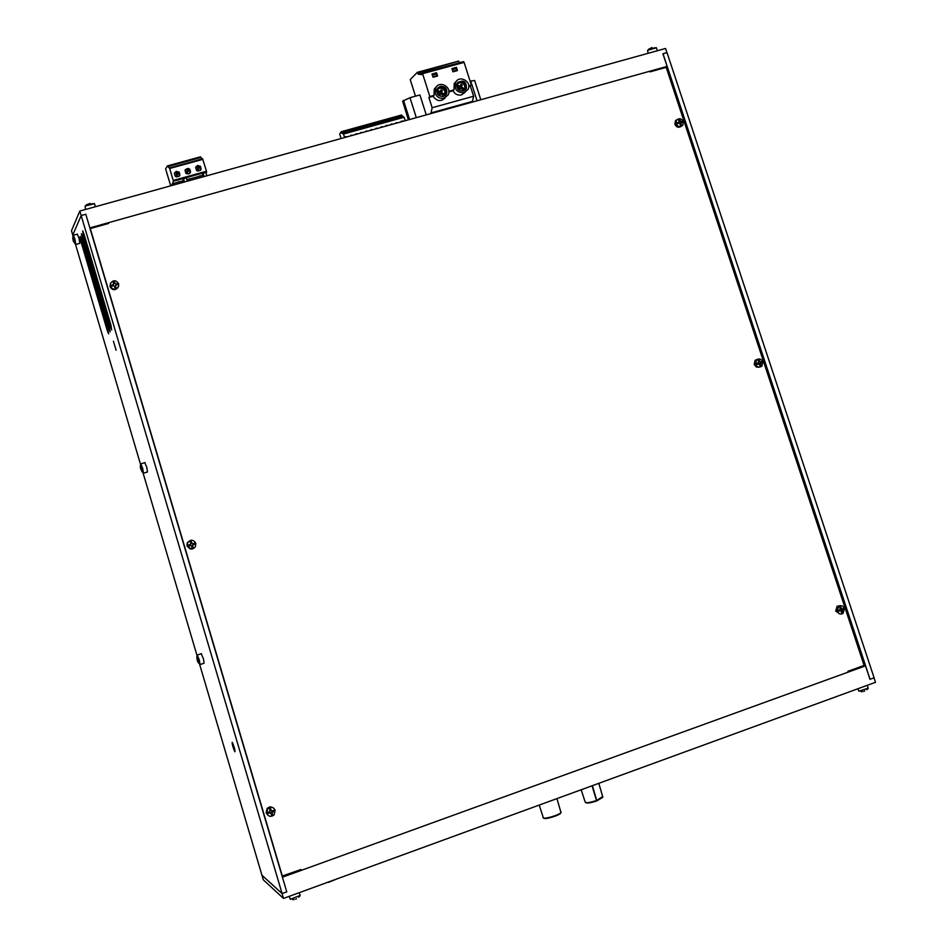 <?xml version="1.0" encoding="UTF-8"?>
<svg xmlns="http://www.w3.org/2000/svg" width="947" height="947" viewBox="0 0 947 947"><rect width="100%" height="100%" fill="white"/><g stroke="black" fill="none" stroke-linecap="round" stroke-linejoin="round"><path stroke-width="1.42" d="M232.181 742.353L232.323 742.495C234.122 746.544 234.998 749.645 234.974 751.776L234.82 751.622C233.033 747.585 232.157 744.496 232.181 742.353M113.415 341.18L116.09 350.212L113.415 341.18M82.176 238.715L81.418 233.66L82.815 237.33L109.379 327.07L110.112 331.947L82.176 238.715L83.147 238.443M83.466 235.945L82.697 230.855L84.117 234.548L110.906 325.022L111.639 329.947L83.466 235.945L84.449 235.673M107.875 329.083L108.609 333.912L107.129 330.077L80.909 241.426L80.152 236.43L107.875 329.083M286.775 891.873L85.81 214.259L81.193 215.549L72.753 235.045L81.182 215.585L282.099 893.577L286.775 891.873M282.099 893.577L261.94 875.217L282.052 893.542L283.508 898.419L263.302 879.822L199.403 663.575M197 655.466L142.879 472.316M140.535 464.397L75.31 243.687M72.99 235.862L71.487 230.748L79.832 211.039L665.552 48.463L666.937 52.63M282.419 877.206L865.511 665.836L869.973 679.307L874.117 677.839L667.008 52.606L662.924 53.778L667.09 66.385L649.973 71.546M870.068 679.319L662.995 53.719M864.729 690.919L863.924 691.357M862.599 691.594L861.024 691.653M857.923 688.741L858.834 691.215L868.186 688.185M296.529 898.774L295.653 899.177M294.221 899.508L292.599 899.65M289.285 896.312L290.315 899.283L300.081 895.471M648.577 49.268L652.057 47.504M656.378 47.788L647.559 50.345L648.103 53.304M86.224 204.86L90.131 203.416M94.487 203.735L85.1 206.032L85.538 209.453M198.148 660.319L197.26 660.698L198.574 663.007M198.61 663.184L196.905 657.017L197.165 659.668M197.142 654.957L199.332 659.988L200.018 664.581M201.19 653.738L203.404 658.627L204.079 663.22L200.302 664.474M72.801 237.389L73.002 240.029L73.913 239.863M73.262 240.905L74.529 242.941M74.517 243.178L72.753 237.235M73.203 235.187L74.943 239.129L75.784 244.492M77.216 234.169L78.98 237.993L79.808 243.367L76.056 244.421M89.965 228.286L108.585 223.066M79.832 211.039L81.182 215.585M89.858 227.907L667.09 66.385M283.508 898.419L875.513 682.313L874.045 677.863M865.511 665.836L847.979 671.624M282.253 876.65L301.11 869.819M327.875 882.225L328.467 882.012M337.44 878.733L328.467 882.379M561.062 812.183L561.098 812.277C560.446 814.905 541.625 820.232 543.187 817.356L539.245 805.068M596.705 800.795L592.36 785.679M592.384 785.667L596.799 800.76M585.814 802.654C587.116 803.47 590.727 802.902 596.634 800.937L592.053 785.797M282.384 876.247L90.296 228.57L282.182 876.07L301.016 869.5L301.276 870.364M848.145 672.133L847.885 671.316L864.114 665.433L666.191 67.355L650.08 71.865L649.867 71.203M90.296 228.57L108.692 223.421L108.479 222.699M841.907 611.099L842.108 609.809M141.02 469.416L142.074 471.677M142.097 471.902L141.399 468.161L140.724 468.434L140.298 465.806L140.535 468.587L141.423 468.315L140.831 468.445M140.712 463.805L142.689 468.303L143.435 473.24M144.737 462.681L146.738 467.049L147.472 471.985L143.719 473.145M202.196 158.942L200.456 156.823L167.406 165.914L165.618 168.921L170.72 185.813M206.197 173.49L206.505 171.229L202.599 158.824M202.989 175.29L199.947 176.142M199.059 176.379L189.364 179.066M188.489 179.314L186.843 179.776M183.434 180.711L178.77 182.013M177.882 182.262L172.816 183.659L173.798 183.398L174.236 184.843M206.789 175.799L205.878 172.153L203.096 172.922L202.563 174.781L203.439 176.734M183.884 182.155L183.031 180.19L183.517 178.356L184.428 182.013M183.505 178.438L173.443 181.22L171.62 185.565M188.169 179.267L189.767 178.675L188.169 179.267M177.562 182.215L179.161 181.611L177.562 182.215M198.74 176.331L200.338 175.74L198.74 176.331M173.443 181.22L169.691 168.483L167.453 165.926L200.515 156.823M176.32 171.348L179.279 172.176L179.906 175.136C176.817 177.918 174.982 177.243 174.402 173.112L176.32 171.348M197.568 165.476L200.527 166.329L201.131 169.3C198.018 172.023 196.207 171.324 195.686 167.193L197.568 165.476M188.631 173.952L185.683 173.112L185.233 169.762C188.429 167.477 190.193 168.294 190.536 172.224L188.631 173.952M200.8 157.51L167.726 166.613M199.817 166.636L197.45 170.934L199.817 166.636L200.669 169.726L200.137 170.59M195.579 167.548L198.917 166.151L196.574 170.424M198.787 166.388L199.651 166.885L198.775 166.412M186.819 173.869L189.222 169.572L186.843 173.881M189.222 169.572L190.087 172.638L189.554 173.502M176.189 176.817L178.438 172.756L177.551 172.271M188.193 169.312L189.069 169.797L188.181 169.335M190.122 172.508L189.933 173.171M200.705 169.643L200.504 170.271M185.955 173.372L188.323 169.075L184.949 170.531M174.295 173.526L177.705 172.011L175.313 176.32M178.438 172.756L179.468 175.562L178.947 176.426M178.604 172.508L176.213 176.829M177.574 172.247L178.45 172.733M179.528 175.384L179.338 176.071M173.798 183.398L172.591 185.292M203.096 172.922L204.007 176.58M183.517 178.356L186.358 177.894L183.564 178.675M187.222 181.232L186.358 177.894M405.221 120.719L404.12 117.227L343.512 134.024L344.613 137.54M403.777 117.321L401.516 115.037M401.019 121.891L401.232 121.216L404.393 120.956M396 123.276L399.374 122.341M390.969 124.673L394.354 123.737M385.938 126.069L389.324 125.134M380.895 127.478L384.293 126.531M375.852 128.875L379.25 127.928M370.798 130.272L374.195 129.337M365.743 131.68L369.141 130.733M360.677 133.089L364.086 132.142M355.61 134.498L359.02 133.551M350.532 135.906L353.941 134.959M345.454 137.315L348.863 136.368M402.972 121.346L401.22 121.24M397.965 122.731L396.189 122.636M392.946 124.128L391.17 124.033M387.927 125.525L386.127 125.43M382.896 126.922L381.085 126.827M377.865 128.319L376.042 128.236M372.822 129.715L370.987 129.632M367.779 131.112L365.933 131.041M362.725 132.521L360.866 132.45M357.67 133.918L355.788 133.858M352.604 135.326L350.71 135.279M347.537 136.735L345.631 136.688M341.086 138.522L339.713 134.107L341.18 131.728L341.772 133.267L343.512 134.024M341.772 133.267L402.203 116.528M445.35 97.671C440.971 101.956 436.887 101.483 433.122 96.263L434.081 95.363L434.223 89.196L436.247 86.911M435.182 93.244L435.632 87.87C439.503 79.856 452.571 87.396 448.038 95.008L444.013 98.204C439.834 98.902 436.898 97.257 435.182 93.244M436.614 91.61L439.372 93.161L438.354 95.102L439.609 95.813L438.52 94.795M439.609 95.813L440.627 93.86L439.597 95.339M444.238 95.86L445.41 91.066C443.965 87.964 441.693 86.946 438.579 88.024L437.585 88.71M443.113 96.594L445.185 94.653C445.244 87.751 442.438 86.13 436.78 89.787M434.081 95.363L429.843 96.535L428.884 97.434L433.122 96.263M432.021 73.996L436.543 72.765L437.573 76.009L433.051 77.24L432.021 73.996M432.341 75.014L436.224 73.949L436.011 73.274L432.128 74.34L436.543 72.765M426.245 114.883L419.923 94.949L409.992 97.683L402.629 101.187L408.382 119.843M430.056 113.829L431.074 112.894L472.375 101.436L471.275 102.383M428.884 97.434L432.152 107.721L431.074 112.894M463.485 61.662L464.101 62.395L422.599 73.7L429.843 96.535M422.599 73.7L422.173 72.919L422.279 74.647L418.16 74.186L417.449 72.315L458.668 61.093L417.734 72.836M415.484 96.168L410.229 79.572L417.367 72.315L458.668 61.093M410.229 79.572L415.461 96.18M456.584 86.165L459.283 87.68L458.265 89.622M459.484 89.858L460.514 88.379L459.484 89.858L458.419 89.326M459.508 90.32L458.348 89.693M456.596 85.041L459.532 86.686L460.029 86.224L456.726 84.366M457.934 82.898C462.763 81.963 465.095 83.987 464.93 88.971L461.272 86.923L462.29 84.981L461.296 86.355L460.775 87.373L464.421 89.432L464.03 90.344M461.296 86.355L460.301 85.715M460.514 88.379L464.113 90.391L465.308 85.585C463.864 82.496 461.603 81.489 458.502 82.543L457.555 83.194M465.084 90.178L465.817 89.172C466.658 82.78 464.006 80.459 457.886 82.235M463.036 91.09L465.072 89.207C465.226 82.389 462.456 80.708 456.774 84.188M448.854 91.93L453.021 90.782C454.915 94.238 457.732 95.611 461.473 94.913L465.166 92.226M432.152 107.721L473.607 96.251L472.375 101.436M468.777 86.437L470.328 86.011L473.607 96.251M448.842 91.303L454.015 89.87L453.021 90.782M437.881 87.763C441.515 85.775 444.321 86.698 446.286 90.545L445.208 95.623M443.468 96.499C438.13 96.511 436.034 93.931 437.183 88.746L440.237 86.319C445.587 86.319 447.682 88.911 446.499 94.108L443.468 96.499M436.638 90.462L439.657 92.155L441.16 89.752L442.403 90.45L441.385 92.404L445.054 94.451L444.155 95.836M437.988 88.391C442.865 87.408 445.22 89.432 445.054 94.451M440.142 91.693L436.768 89.811M441.385 92.404L440.9 92.853L444.557 94.913M444.214 95.872L440.627 93.86M442.403 90.45L440.9 92.853M441.432 91.823L440.414 91.184M451.92 68.575L452.95 71.806L457.448 70.575L456.418 67.344L451.92 68.575M452.24 69.581L456.099 68.527L455.874 67.853L452.027 68.906L455.921 67.817L456.856 70.741M456.099 68.527L456.418 70.291L452.784 71.274M421.96 73.156L418.16 74.186M436.058 73.239L436.981 76.174M436.224 73.949L436.555 75.713L432.886 76.719M456.253 81.383L454.181 83.656L454.015 89.87M468.753 85.81L471.357 85.088L464.101 62.395M463.959 92.688L467.925 89.586C472.517 82.034 459.567 74.375 455.637 82.318C454.051 89.231 456.833 92.688 463.959 92.688M463.426 90.995C458.064 90.995 455.981 88.391 457.176 83.206C463.438 79.228 466.516 81.04 466.398 88.663L463.426 90.995M462.29 84.981L461.047 84.283L460.029 86.224M459.342 62.798L458.964 61.614M470.328 86.011L471.357 85.088M470.103 81.146L470.695 80.992L477.039 100.784M474.672 80.613L470.695 80.992M268.699 812.183L268.344 813.402L269.812 812.857L271.126 813.544L271.41 815L272.44 814.645L272.227 812.135L274.062 811.366L272.854 810.75M271.209 813.958L271.931 813.674L272.44 814.645M274.062 811.366L273.742 810.312L272.416 810.952L271.102 810.265L270.676 808.702L269.895 809.685M270.676 808.702L269.646 809.069L270.061 811.65L268.025 812.337L268.344 813.402M268.948 812.905L270.593 812.869M271.931 813.674L271.848 811.863L273.02 811.461M271.375 810.75L270.676 809.448M275.139 810.277L274.085 814.894C270.96 817.249 268.498 816.716 266.711 813.26L267.729 808.691C270.854 806.288 273.316 806.808 275.139 810.277M268.072 815.391L266.143 812.857L267.161 808.288L270.061 806.773L273.115 807.696M189.376 544.868L188.986 546.076L190.442 545.531L191.744 546.23L192.028 547.697L193.046 547.378L192.667 545.105L194.68 544.253L193.697 544.478L193.448 543.602M191.862 546.845L193.046 547.378M194.68 544.253L194.372 543.223L193.034 543.756L191.732 543.069L191.341 541.601L190.619 542.678M191.341 541.601L190.323 541.933L190.844 544.146L188.69 545.046L188.986 546.076M189.649 545.768L190.655 545.484M192.596 546.573L192.371 545.129L193.697 544.478M192.726 543.827L191.377 542.465M195.78 543.318L195.425 546.75C192.383 550.053 189.708 549.805 187.399 546.005L187.731 542.607C190.773 539.269 193.46 539.506 195.78 543.318M191.661 549.118L186.973 546.04L187.305 542.655L190.939 540.264M116.564 284.763L117.215 283.591L115.865 284.017L114.208 281.946L113.202 282.242L113.758 284.171L111.557 285.213L112.492 285.97M114.729 287.166L115.877 287.557L115.427 285.461L117.511 284.585L117.215 283.591M111.557 285.213L111.853 286.219L113.285 285.663L114.563 286.361L114.859 287.852L115.877 287.557M114.208 281.946L113.557 283.106M115.475 286.929L115.463 285.367M116.315 284.041L114.291 282.928M113.569 284.502L112.291 285.189M118.647 283.804L118.588 286.396C115.747 290.232 112.977 290.173 110.302 286.195L110.349 283.627C113.178 279.756 115.948 279.815 118.647 283.804M117.937 287.616C114.883 290.682 112.243 290.35 110.006 286.657L110.645 282.928M680.254 124.613L681.224 124.992L681.165 121.832L682.242 121.346L681.177 121.69L679.508 119.796L678.62 120.044L679.2 122.068L677.626 122.826M677.874 123.595L677.507 122.731M677.294 122.767L677.602 123.702L678.963 123.181L680.124 123.844L680.337 125.241L681.224 124.992M679.508 119.796L679.058 120.814M680.55 124.483L680.917 122.79M681.165 121.832L679.319 120.79M681.438 122.471L682.55 122.27L682.242 121.346M678.466 122.554L677.65 122.85M683.332 121.618L682.823 125.193C680.171 127.431 677.91 126.945 676.04 123.714L676.549 120.139C679.2 117.89 681.461 118.375 683.332 121.618M681.165 126.425C678.526 127.987 676.442 127.312 674.903 124.388L675.4 120.825L677.034 119.594M759.778 364.986L760.772 365.495L760.63 363.139L762.075 362.654L761.767 361.707L760.713 362.145L758.997 360.168L758.109 360.452L758.642 362.701L757.103 363.222L757.115 364.252L759.672 364.382L760.252 363.234M758.227 362.938L757.103 363.222M760.027 364.855L759.873 365.791L760.772 365.495M762.075 362.654L760.914 362.938L760.678 362.156M758.997 360.168L758.476 361.103M757.387 364.062L757.979 363.849M760.559 362.18L758.772 361.056M762.832 361.872L761.944 366.063C759.281 367.886 757.138 367.27 755.517 364.216L756.393 360.038C759.044 358.203 761.199 358.806 762.832 361.872M759.577 367.14L756.416 367.069L754.238 364.524L755.114 360.357L757.458 359.268M838.711 610.188L838.758 611.241L840.155 610.72L841.338 611.371L841.54 612.756L842.439 612.449L842.416 609.963L843.73 609.477L842.522 609.643L840.628 606.968L840.025 607.82M841.409 611.786L842.439 612.449M840.628 606.968L839.729 607.287L840.178 609.773L838.426 610.259L838.758 611.241M838.971 610.91L840.001 610.708M841.646 611.655L841.54 609.904L842.522 609.643M841.741 609.004L840.356 607.749M843.73 609.477L843.41 608.495L842.368 609.016M844.452 608.554L843.031 613.407C840.463 614.721 838.486 613.964 837.112 611.158L838.521 606.305C841.102 604.979 843.079 605.737 844.452 608.554M840.048 613.987L835.704 611.087L837.101 606.258L840.072 605.654M109.592 327.792L108.621 328.076M111.119 325.756L110.136 326.04M108.088 329.793L107.129 330.077M81.856 241.165L80.909 241.426M197.674 660.473L197.473 659.822M197.343 659.858L197.544 660.521M197.272 660.639L198.16 660.343L197.26 660.698M73.002 240.029L73.89 239.792M338.47 878.366L343.868 876.389M543.874 818.078C544.359 820.138 561.547 814.716 560.766 812.727M581.198 789.751L585.128 801.943C585.66 803.269 589.496 802.784 596.634 800.464L596.93 800.322M602.813 796.439L596.965 800.333M597.024 800.795L602.647 797.398M141.198 469.31L140.949 468.469M140.819 468.505L141.067 469.357L140.807 468.505M206.635 172.023L205.878 172.236M203.084 173.005L186.31 177.657M206.505 171.229L173.301 180.427M202.895 159.333L169.691 168.483M167.69 166.483L200.752 157.38M205.925 172.472L203.155 173.242M341.453 132.26L401.895 115.534M403.517 100.311L409.589 119.511M409.992 97.683L416.301 117.641M408.512 119.807L402.629 101.187M268.593 813.272L268.285 812.277M272.322 814.349L271.351 814.704M273.47 810.443L273.766 811.437M269.753 809.318L270.724 808.987M189.246 545.981L188.95 544.987M192.939 547.106L191.981 547.413M194.099 543.341L194.395 544.324M190.43 542.193L191.389 541.885M112.101 286.124L111.817 285.165M115.771 287.308L114.812 287.592M116.943 283.698L117.227 284.645M113.309 282.502L114.267 282.23M681.094 124.767L680.325 125.004M681.982 121.441L682.278 122.317M678.75 120.281L679.544 120.068M680.869 123.631L680.23 124.01M680.005 121.027L679.366 121.405M678.703 122.4L678.076 122.79M681.177 121.69L680.55 122.08M757.316 364.169L757.008 363.246L757.304 364.169M756.795 363.293L757.115 364.252M760.63 365.258L759.849 365.53M761.506 361.813L761.802 362.725M758.239 360.677L759.032 360.428M758.488 363.731L757.789 363.885M760.417 364.145L759.695 364.335M759.53 361.482L758.807 361.659M838.947 611.135L838.64 610.211L838.947 611.135M842.297 612.188L841.516 612.484M843.161 608.625L843.457 609.537M839.859 607.501L840.652 607.228M840.155 610.72L839.362 610.673M842.084 611.111L841.291 611.087M842.641 609.844L841.859 609.785M841.185 608.376L840.38 608.341M866.801 689.688L867.665 688.954M868.269 688.422L867.251 685.332M298.613 897.211L299.406 896.513M300.175 895.803L299.252 892.678M655.087 47.693L647.559 50.345M656.318 47.61L657.348 50.736M92.759 203.593L85.1 206.032M94.416 203.51L95.375 206.73M197.532 660.521L197.331 659.846M197.959 659.692L198.278 660.757M197.177 654.862L196.763 657.254M198.74 662.876L199.58 663.752M197.426 654.993L201.486 653.643M73.712 239.177L74.008 240.195M73.239 235.093L72.777 237.117M74.564 242.87L75.405 243.781M73.464 235.211L77.488 234.087M560.967 812.502L556.954 798.605M602.837 797.173L598.812 783.323M141.375 468.173L141.683 469.215M140.748 463.71L140.31 465.782M142.204 471.606L143.021 472.458M140.985 463.841L145.033 462.586M202.658 158.812L169.466 167.95M190.536 172.224L189.98 173.052M201.131 169.3L200.563 170.14M179.906 175.136L179.385 175.964M341.18 131.728L401.611 115.001M435.632 87.87L434.223 89.196M463.663 61.614L422.173 72.919M455.637 82.318L454.181 83.656M474.601 80.388L480.804 99.743M681 122.755L680.242 123.169M676.549 120.139L675.4 120.825M760.63 363.139L759.802 363.328M756.393 360.038L755.114 360.357M842.416 609.963L841.54 609.904M838.521 606.305L837.101 606.258"/></g></svg>
